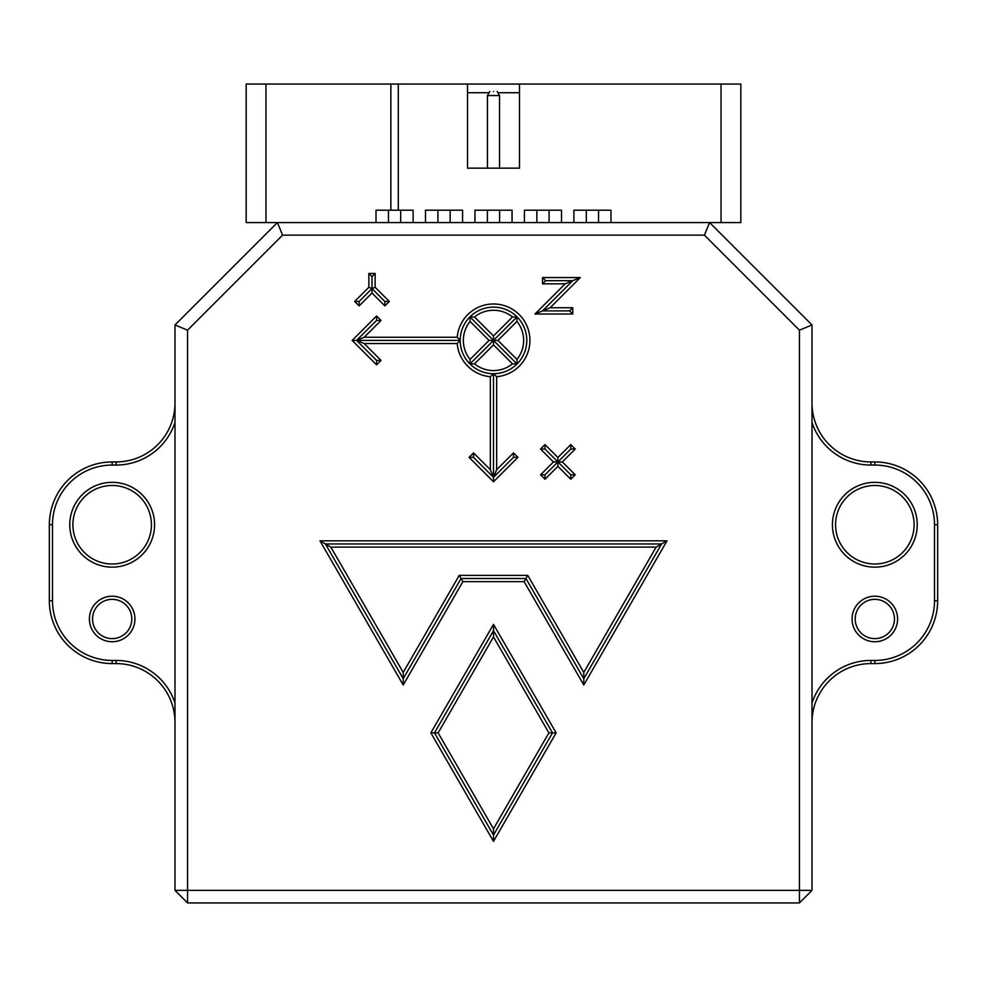 <?xml version="1.0" encoding="UTF-8"?>
<svg xmlns="http://www.w3.org/2000/svg" width="987" height="987" viewBox="0 0 987 987"><rect width="100%" height="100%" fill="white"/><g stroke="black" fill="none" stroke-linecap="round" stroke-linejoin="round"><path stroke-width="1.48" d="M493.5 370.569A30.153 30.153 0 0 0 512.487 363.845L493.5 344.858L474.513 363.845A30.153 30.153 0 0 0 493.5 370.569M512.487 363.845L517.04 363.956A33.299 33.299 0 0 1 493.5 373.715L490.354 376.713L490.354 469.738L473.513 452.897L469.072 457.339L493.5 481.767L517.928 457.339L513.487 452.897L496.646 469.738L496.646 376.713A36.433 36.433 0 0 0 529.92 339.368A36.433 36.433 0 0 0 494.549 303.996A36.433 36.433 0 0 0 457.203 337.27L364.178 337.27L381.019 320.43L376.578 315.988L352.149 340.416L376.578 364.845L381.019 360.403L364.178 343.562L457.203 343.562A36.433 36.433 0 0 0 490.354 376.713M704.397 235.14L709.604 222.569L812.005 324.97L812.005 890.373L799.445 890.373L799.445 330.176L704.397 235.14L282.603 235.14L187.555 330.176L187.555 890.373L799.445 890.373L799.445 902.932L187.555 902.932L187.555 890.373L174.995 890.373L174.995 324.97L277.396 222.569L721.041 222.569L721.041 84.068L519.47 84.068L519.47 168.16L467.53 168.16L467.53 84.068L398.279 84.068L398.279 210.206L413.121 210.206L413.121 222.569M572.744 307.747L550.129 307.747L580.331 277.557L542.542 277.557L542.542 283.837L565.156 283.837L534.966 314.026L572.744 314.026L572.744 307.747L569.598 310.893L572.744 314.026M389.31 301.467L375.134 287.279L375.134 273.461L368.842 273.461L368.842 287.279L354.666 301.467L359.108 305.908L371.988 293.028L384.868 305.908L389.31 301.467L384.868 301.467L384.868 305.908M575.224 474.809L562.343 461.928L575.224 449.048L570.782 444.606L557.902 457.487L545.009 444.606L540.568 449.048L553.448 461.928L540.568 474.809L545.009 479.25L557.902 466.37L570.782 479.25L575.224 474.809L570.782 474.809L570.782 479.25M583.786 684.99L667.027 540.814L319.973 540.814L403.214 684.99L462.878 581.651L524.122 581.651L583.786 684.99L583.786 678.711L661.586 543.96L667.027 540.814M493.5 841.368L556.137 732.872L493.5 624.376L430.863 732.872L493.5 841.368L493.5 835.088L552.51 732.872L556.137 732.872M799.445 330.176L812.005 324.97M799.445 902.932L812.005 890.373M282.603 235.14L277.396 222.569L246.17 222.569L246.17 84.068L265.959 84.068L265.959 222.569M174.995 890.373L187.555 902.932M187.555 330.176L174.995 324.97M493.5 624.376L493.5 636.936L438.117 732.872L434.49 732.872L493.5 835.088L493.5 828.809L548.883 732.872L552.51 732.872L493.5 630.656L434.49 732.872L430.863 732.872M438.117 732.872L493.5 828.809M548.883 732.872L493.5 636.936M462.878 581.651L459.251 575.372L527.749 575.372L525.935 578.518L583.786 678.711L583.786 672.431L656.145 547.106L661.586 543.96L325.414 543.96L403.214 678.711L461.065 578.518L525.935 578.518L524.122 581.651M319.973 540.814L330.855 547.106L403.214 672.431L403.214 684.99M527.749 575.372L583.786 672.431M403.214 672.431L459.251 575.372M656.145 547.106L330.855 547.106M517.04 363.956L493.5 340.416L517.04 316.876L512.487 316.987A30.153 30.153 0 0 0 474.513 316.987L469.96 316.876L493.5 340.416L497.941 340.416L516.929 359.404L517.04 363.956A33.299 33.299 0 0 0 517.04 316.876A33.299 33.299 0 0 0 460.201 340.416A33.299 33.299 0 0 0 493.5 373.715L496.646 376.713M381.019 360.403L376.578 360.403L356.591 340.416L460.201 340.416L457.203 343.562M474.513 363.845L469.96 363.956L470.071 359.404L489.058 340.416L470.071 321.429A30.153 30.153 0 0 0 470.071 359.404M469.96 316.876L470.071 321.429M469.96 363.956L493.5 340.416L493.5 335.975L512.487 316.987M474.513 316.987L493.5 335.975M517.04 316.876L516.929 321.429L497.941 340.416M516.929 359.404A30.153 30.153 0 0 0 516.929 321.429M489.058 340.416L493.5 340.416L493.5 344.858M460.201 340.416L457.203 337.27M513.487 452.897L513.487 457.339L493.5 477.326L493.5 373.715M469.072 457.339L473.513 457.339L493.5 477.326L490.354 469.738M381.019 320.43L376.578 320.43L356.591 340.416L364.178 337.27M352.149 340.416L356.591 340.416L364.178 343.562M376.578 360.403L376.578 364.845M376.578 320.43L376.578 315.988M493.5 481.767L493.5 477.326L496.646 469.738M513.487 457.339L517.928 457.339M473.513 457.339L473.513 452.897M570.782 474.809L557.902 461.928L557.902 466.37M540.568 449.048L545.009 449.048L557.902 461.928L545.009 474.809L545.009 479.25M545.009 474.809L540.568 474.809M570.782 444.606L570.782 449.048L557.902 461.928L553.448 461.928M545.009 449.048L545.009 444.606M562.343 461.928L557.902 461.928L557.902 457.487M570.782 449.048L575.224 449.048M384.868 301.467L371.988 288.586L371.988 293.028M368.842 273.461L371.988 276.607L371.988 288.586L359.108 301.467L359.108 305.908M359.108 301.467L354.666 301.467M375.134 287.279L371.988 288.586L368.842 287.279M371.988 276.607L375.134 273.461M569.598 310.893L542.542 310.893L534.966 314.026M550.129 307.747L542.542 310.893L572.744 280.69L565.156 283.837M580.331 277.557L572.744 280.69L545.688 280.69L542.542 283.837M545.688 280.69L542.542 277.557M112.173 567.155A42.404 42.404 0 0 1 69.769 524.751A42.404 42.404 0 0 1 112.173 482.335A42.404 42.404 0 0 1 154.577 524.751A42.404 42.404 0 0 1 112.173 567.155M112.173 485.481A39.258 39.258 0 0 0 72.902 524.751A39.258 39.258 0 0 0 112.173 564.009A39.258 39.258 0 0 0 151.43 524.751A39.258 39.258 0 0 0 112.173 485.481M112.173 641.747A22.775 22.775 0 0 1 89.398 618.972A22.775 22.775 0 0 1 112.173 596.21A22.775 22.775 0 0 1 134.948 618.972A22.775 22.775 0 0 1 112.173 641.747M112.173 599.343A19.629 19.629 0 0 0 92.544 618.972A19.629 19.629 0 0 0 112.173 638.614A19.629 19.629 0 0 0 131.802 618.972A19.629 19.629 0 0 0 112.173 599.343M874.827 567.155A42.404 42.404 0 0 1 832.423 524.751A42.404 42.404 0 0 1 874.827 482.335A42.404 42.404 0 0 1 917.231 524.751A42.404 42.404 0 0 1 874.827 567.155M874.827 485.481A39.258 39.258 0 0 0 835.57 524.751A39.258 39.258 0 0 0 874.827 564.009A39.258 39.258 0 0 0 914.098 524.751A39.258 39.258 0 0 0 874.827 485.481M874.827 641.747A22.775 22.775 0 0 1 852.052 618.972A22.775 22.775 0 0 1 874.827 596.21A22.775 22.775 0 0 1 897.602 618.972A22.775 22.775 0 0 1 874.827 641.747M874.827 599.343A19.629 19.629 0 0 0 855.198 618.972A19.629 19.629 0 0 0 874.827 638.614A19.629 19.629 0 0 0 894.456 618.972A19.629 19.629 0 0 0 874.827 599.343M812.005 403.029A58.899 58.899 0 0 0 870.904 461.928L874.827 461.928A62.823 62.823 0 0 1 937.65 524.751L937.65 600.762A62.823 62.823 0 0 1 874.827 663.585L870.904 663.585A58.899 58.899 0 0 0 812.005 722.472M174.995 722.472A58.899 58.899 0 0 0 116.096 663.585L112.173 663.585A62.823 62.823 0 0 1 49.35 600.762L49.35 524.751A62.823 62.823 0 0 1 112.173 461.928L116.096 461.928A58.899 58.899 0 0 0 174.995 403.029M174.995 422.522A62.033 62.033 0 0 1 116.096 465.062L112.173 465.062A59.676 59.676 0 0 0 52.496 524.751L52.496 600.762A59.676 59.676 0 0 0 112.173 660.439L116.096 660.439A62.033 62.033 0 0 1 174.995 702.991M812.005 702.991A62.033 62.033 0 0 1 870.904 660.439L874.827 660.439A59.676 59.676 0 0 0 934.504 600.762L934.504 524.751A59.676 59.676 0 0 0 874.827 465.062L870.904 465.062A62.033 62.033 0 0 1 812.005 422.522M462.582 222.569L462.582 210.206L425.483 210.206L425.483 222.569M512.056 222.569L512.056 210.206L474.944 210.206L474.944 222.569M561.517 222.569L561.517 210.206L524.418 210.206L524.418 222.569M610.978 222.569L610.978 210.206L573.879 210.206L573.879 222.569M519.47 84.068L467.53 84.068M721.041 222.569L740.83 222.569L740.83 84.068L721.041 84.068M376.022 222.569L376.022 210.206L390.852 210.206L390.852 84.068L265.959 84.068M390.852 84.068L398.279 84.068M467.53 168.16L487.196 168.16M499.804 168.16L519.47 168.16M519.47 92.729L497.929 92.729M489.071 92.729L467.53 92.729M390.852 210.206L398.279 210.206M497.214 91.483L499.558 95.554L487.442 95.554L487.442 168.16M493.5 91.483C498.287 91.483 498.287 91.483 493.5 91.483C488.713 91.483 488.713 91.483 493.5 91.483M870.904 660.439L870.904 663.585M874.827 660.439L874.827 663.585M934.504 600.762L937.65 600.762M934.504 524.751L937.65 524.751M874.827 465.062L874.827 461.928M870.904 465.062L870.904 461.928M116.096 465.062L116.096 461.928M112.173 465.062L112.173 461.928M52.496 524.751L49.35 524.751M52.496 600.762L49.35 600.762M112.173 660.439L112.173 663.585M116.096 660.439L116.096 663.585M400.673 210.206L400.673 222.569M388.459 210.206L388.459 222.569M450.146 210.206L450.146 222.569M437.92 210.206L437.92 222.569M499.607 210.206L499.607 222.569M499.558 95.554L499.558 168.16M487.393 210.206L487.393 222.569M489.786 91.483L487.442 95.554M549.08 210.206L549.08 222.569M536.854 210.206L536.854 222.569M598.541 210.206L598.541 222.569M586.327 210.206L586.327 222.569"/></g></svg>
